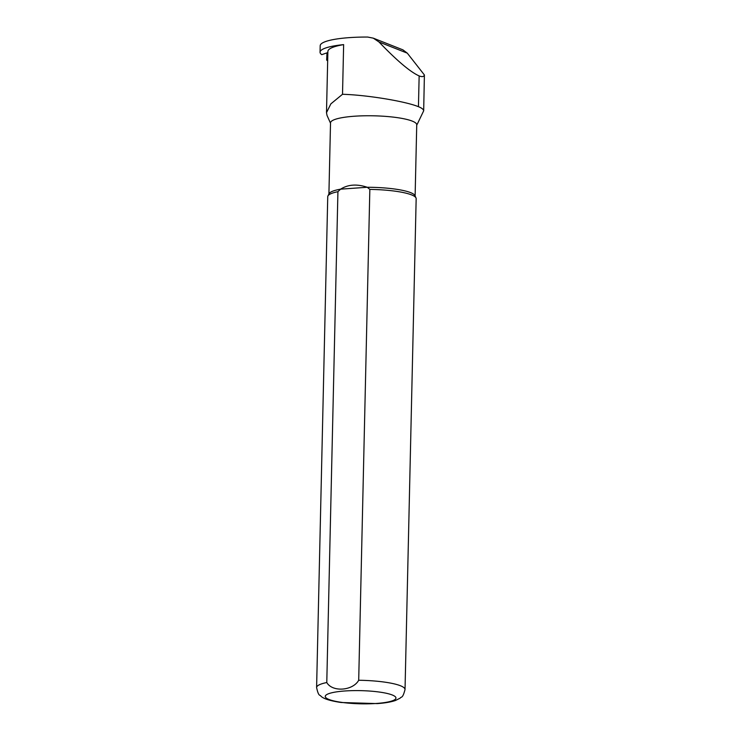 <?xml version="1.0" encoding="UTF-8"?>
<svg xmlns="http://www.w3.org/2000/svg" width="741" height="741" viewBox="0 0 741 741"><rect width="100%" height="100%" fill="white"/><g stroke="black" fill="none" stroke-linecap="round" stroke-linejoin="round"><path stroke-width="1.11" d="M327.855 52.565L321.742 54.658A55.279 10.291 1.3 0 1 320.14 52.843A52.62 9.79 -178.7 0 1 320.047 52.231L320.195 45.72A52.62 9.79 -178.7 0 1 367.666 37.05L373.307 38.162L378.984 41.978C396.972 60.716 410.357 72.025 419.147 75.925C422.138 77.092 423.889 76.768 424.398 74.961L423.676 110.807L417.841 122.95M424.398 74.961L407.3 53.157L402.9 49.842M343.639 44.617A55.279 10.291 -178.7 0 0 327.883 51.425L326.494 112.678L330.856 103.87L342.518 94.283L343.639 44.617A52.62 9.79 -178.7 0 0 320.047 52.231M330.514 123.21L327.031 115.439L326.494 112.678M423.676 110.807A49.749 9.262 -178.7 0 0 418.443 106.695C405.522 101.341 367.156 94.987 342.518 94.283M415.117 195.976L416.738 124.812A43.117 8.021 -178.7 0 0 373.816 115.809A43.117 8.021 -178.7 0 0 330.523 122.858L328.911 194.012M405.031 689.538L416.164 198.681A44.219 8.225 -178.7 0 0 416.007 197.949L414.96 195.615A43.117 8.021 -178.7 0 0 367.249 187.269L340.61 189.159A43.117 8.021 -178.7 0 0 329.087 193.67L327.93 195.948A44.219 8.225 -178.7 0 0 327.744 196.671L316.602 687.537C318.723 697.411 320.075 694.4 321.057 696.355C323.039 698.013 327.04 700.384 341.138 702.505L377.243 703.598C384.672 703.098 390.702 702.079 395.342 700.532L400.177 698.152C401.242 696.244 402.465 699.309 405.031 689.538A44.219 8.225 -178.7 0 0 358.7 680.266C352.809 690.844 332.357 692.353 326.781 682.535L337.924 191.678L340.61 189.159C348.001 184.453 356.884 183.824 367.249 187.269L369.842 189.409L358.7 680.266M416.007 197.949A44.219 8.225 -178.7 0 0 369.842 189.409M337.924 191.678A44.219 8.225 -178.7 0 0 327.93 195.948M327.661 60.929L326.67 60.058L327.689 59.808M326.67 60.058L326.985 52.861M418.443 106.695L419.147 75.925M326.781 682.535A44.219 8.225 -178.7 0 0 316.602 687.537M376.419 703.459A35.373 6.586 -178.7 0 0 380.124 692.159A35.373 6.586 -178.7 0 0 325.318 696.049A35.373 6.586 -178.7 0 0 376.419 703.459M407.3 53.157L378.984 41.978M416.729 125.164L418.146 122.358M402.891 49.842L373.307 38.162"/></g></svg>
